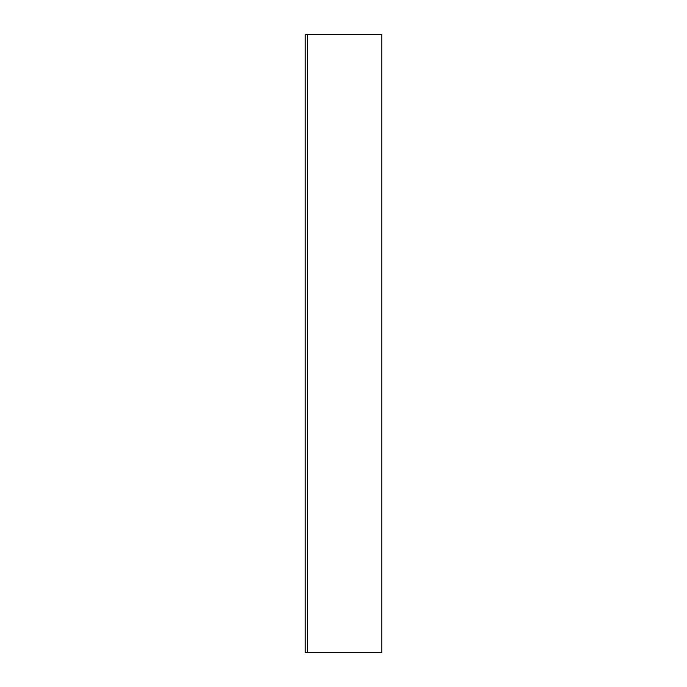 <?xml version="1.0" encoding="UTF-8"?>
<svg xmlns="http://www.w3.org/2000/svg" width="687" height="687" viewBox="0 0 687 687"><rect width="100%" height="100%" fill="white"/><g stroke="black" fill="none" stroke-linecap="round" stroke-linejoin="round"><path stroke-width="1.03" d="M307.475 34.35L305.217 34.35L305.217 652.65L381.783 652.65L381.783 34.35L307.475 34.35L307.475 652.65"/></g></svg>

